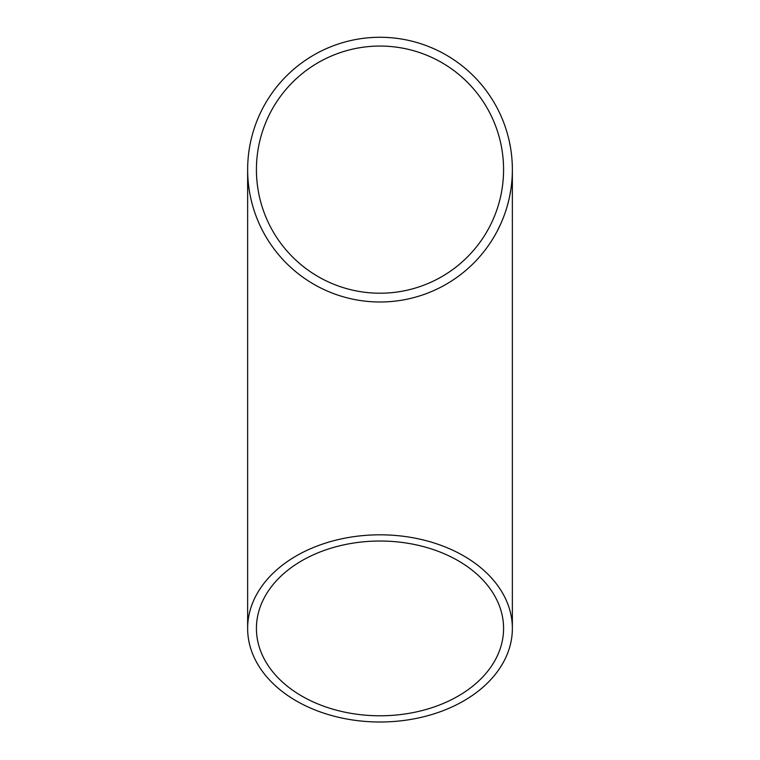 <?xml version="1.0" encoding="UTF-8"?>
<svg xmlns="http://www.w3.org/2000/svg" width="760" height="760" viewBox="0 0 760 760"><rect width="100%" height="100%" fill="white"/><g stroke="black" fill="none" stroke-linecap="round" stroke-linejoin="round"><path stroke-width="1.14" d="M512.364 170.002L512.354 170.762M512.354 170.867L512.231 175.541M512.364 169.632A132.364 132.364 0 0 1 313.823 284.259A132.364 132.364 0 0 1 313.823 55.005A132.364 132.364 0 0 1 512.364 169.632M512.325 172.653L512.288 174.03M505.162 212.686L503.586 217.018M506.131 209.76L505.846 210.653M508.544 201.181L506.948 207.109M509.038 199.111L508.886 199.766M507.936 203.585L507.775 204.174M507.689 204.497L507.509 205.152M510.872 189.439L509.817 195.472M511.869 181.051L511.385 185.639M512.097 177.973L512.031 178.913M512.069 160.806L512.297 165.414M511.822 157.738L511.907 158.669M509.219 140.989L510.52 147.62M510.207 145.882L510.406 146.984M510.435 147.165L510.777 149.207M506.454 130.549L507.053 132.544M508.031 136.068L508.164 136.553M504.83 125.628L505.799 128.468M505.609 127.908L506.274 129.969M500.868 223.573L497.106 231.315M512.354 168.501L512.364 168.986M503.576 169.632A123.576 123.576 0 0 1 318.212 276.659A123.576 123.576 0 0 1 318.212 62.614A123.576 123.576 0 0 1 503.576 169.632M380 541.025A123.576 87.381 180 0 0 256.424 628.406A123.576 87.381 180 0 0 380 715.787A123.576 87.381 180 0 0 503.576 628.406A123.576 87.381 180 0 0 380 541.025M380 722A132.364 93.594 180 0 0 512.364 628.406A132.364 93.594 180 0 0 380 534.812A132.364 93.594 180 0 0 247.637 628.406A132.364 93.594 180 0 0 380 722M512.116 161.585L512.183 162.716M512.344 171.817L512.325 172.833M512.364 169.071L512.364 170.069M511.793 181.83L511.689 182.951M504.906 213.427L504.526 214.491M247.637 169.632L247.637 628.406M512.364 169.66L512.364 628.406"/></g></svg>

